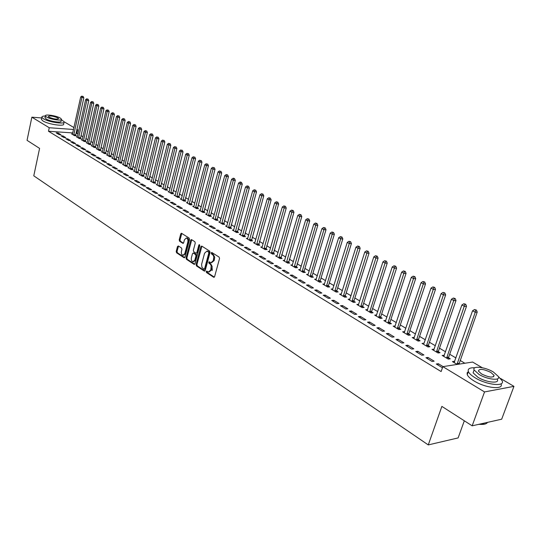 <?xml version="1.0" encoding="UTF-8"?>
<svg xmlns="http://www.w3.org/2000/svg" width="541" height="541" viewBox="0 0 541 541"><rect width="100%" height="100%" fill="white"/><g stroke="black" fill="none" stroke-linecap="round" stroke-linejoin="round"><path stroke-width="0.81" d="M206.209 271.521L206.493 272.529L213.641 277.242L214.594 276.688L219.531 258.544L219.119 257.097L211.734 252.444L211.22 252.911L211.504 253.912L213.1 255.142L213.803 256.799L213.323 260.62L210.99 262.716L209.218 261.783L208.711 262.243L208.988 263.244L210.375 264.238L211.186 265.773L210.801 269.952L208.501 272.022L206.709 271.075L206.209 271.521M207.115 271.298L207.318 272.488L214.364 277.134M212.14 252.667L212.336 253.891L213.262 254.48L212.43 254.507M209.624 262.006L209.82 263.217L210.747 263.819L209.915 263.846M178.361 245.959L177.482 246.52L176.21 251.423L176.589 252.803L184.041 257.719L184.934 257.164L189.56 239.487L189.167 238.094L181.445 233.239L180.748 233.888L179.206 239.852L179.585 241.232L182.973 243.369L183.67 242.72L184.44 239.758L186.314 238.013C187.666 238.554 188.18 239.859 187.862 241.942L184.826 253.573L182.986 255.278C181.634 254.743 181.113 253.431 181.424 251.349L181.925 249.421L181.546 248.028L178.361 245.959M72.771 132.924L48.501 131.253L441.125 371.566L442.849 366.636L472.624 362.051L482.268 367.724M48.501 131.253L49.251 127.737L31.858 117.181L41.711 117.952M500.547 378.477L513.95 386.355L501.683 419.194L472.158 425.821L441.875 406.399L428.262 444.912L33.779 175.825L39.588 148.383L27.05 140.342L31.858 117.181M472.158 425.821L484.533 391.934L442.849 366.636M196.099 264.515L196.491 265.929L204.275 271.061L205.208 270.507L210.043 252.512L209.638 251.078L201.766 246.087L200.839 246.662L196.099 264.515L196.931 264.488L197.323 265.901L204.985 270.953M194.043 264.319L186.435 259.295L186.05 257.895L190.682 240.204L191.392 239.548L194.868 241.712L195.26 243.119L193.36 250.341L193.746 251.748L196.14 253.242L196.843 252.593L198.845 245.046L199.352 244.586L199.764 245.628L194.956 263.765L194.043 264.319L194.632 264.299M428.262 444.912L458.119 437.919L464.32 420.797M62.925 135.913L60.977 135.784L63.872 137.542L65.819 137.671L62.925 135.913L62.722 136.846M78.54 138.077L86.851 100.349L85.613 99.672L77.363 136.859L76.409 136.805L79.331 138.55L81.231 138.672L80.447 138.205M72.663 141.823L70.702 141.701L73.671 143.507L75.632 143.622L72.663 141.823L72.453 142.763M88.393 143.967L96.913 105.833L95.642 105.143L87.182 142.723L86.208 142.662L89.197 144.447L91.111 144.569L90.306 144.082M82.638 147.876L80.67 147.767L83.713 149.614L85.681 149.722L82.638 147.876L82.428 148.829M97.252 148.721L96.251 148.667L99.314 150.493L101.235 150.601L100.41 150.107M92.869 154.084L90.895 153.982L94.006 155.876L95.987 155.977L92.869 154.084L92.646 155.051M107.564 154.875L106.543 154.814L109.674 156.694L111.608 156.795L110.763 156.288M103.358 160.447L101.37 160.352L104.569 162.3L106.557 162.395L103.358 160.447L103.135 161.421M118.141 161.171L117.086 161.123L120.305 163.044L122.246 163.139L121.373 162.618M114.117 166.98L112.122 166.892L115.402 168.887L117.397 168.968L114.117 166.98L113.887 167.967M128.988 167.636L127.906 167.588L131.206 169.563L133.154 169.644L132.261 169.11M125.16 173.681L123.159 173.6L126.52 175.649L128.528 175.724L125.16 173.681L124.924 174.675M140.119 174.263L139.003 174.222L142.391 176.244L144.346 176.319L143.426 175.771M136.494 180.559L134.479 180.484L137.935 182.588L139.95 182.655L136.494 180.559L136.251 181.56M151.541 181.066L150.391 181.032L153.867 183.108L155.828 183.169L154.888 182.608M148.133 187.619L146.111 187.558L149.661 189.722L151.683 189.776L148.133 187.619L147.882 188.633M163.267 188.052L162.077 188.018L165.647 190.148L167.615 190.202L166.648 189.627M160.082 194.868L158.053 194.828L161.705 197.046L163.734 197.086L160.082 194.868L159.825 195.903M175.304 195.22L174.08 195.193L177.746 197.384L179.727 197.424L178.733 196.836M172.369 202.327L170.334 202.293L174.08 204.572L176.116 204.599L172.369 202.327L172.099 203.369M187.673 202.584L186.415 202.564L190.182 204.816L192.163 204.843L191.142 204.234M184.995 209.989L182.953 209.962L186.807 212.309L188.85 212.329L184.995 209.989L184.718 211.044M200.386 210.151L199.088 210.138L202.956 212.451L204.944 212.471L203.896 211.842M197.979 217.867L195.93 217.861L199.893 220.268L201.942 220.275L197.979 217.867L197.695 218.936M213.452 217.928L212.113 217.928L216.089 220.302L218.084 220.309L217.009 219.666M211.335 225.969L209.279 225.976L213.364 228.458L215.419 228.451L211.335 225.969L211.044 227.051M226.895 225.928L225.509 225.935L229.6 228.383L231.602 228.37L230.493 227.707M225.083 234.314L223.027 234.334L227.227 236.89L229.289 236.863L225.083 234.314L224.785 235.409M240.725 234.158L239.291 234.172L243.504 236.688L245.506 236.667L244.363 235.984M239.237 242.902L237.174 242.943L241.502 245.573L243.565 245.533L239.237 242.902L238.933 244.011M254.953 242.625L253.479 242.652L257.814 245.242L259.815 245.201L258.645 244.505M253.817 251.754L251.748 251.802L256.211 254.513L258.28 254.459L253.817 251.754L253.506 252.87M269.614 251.342L268.079 251.382L272.549 254.054L274.558 254L273.347 253.276M268.843 260.87L266.774 260.938L271.366 263.738L273.442 263.656L268.843 260.87L268.519 262M284.715 260.322L283.126 260.377L287.731 263.129L289.739 263.054L288.495 262.311M284.336 270.27L282.26 270.358L287 273.239L289.077 273.144L284.336 270.27L283.998 271.413M300.282 269.574L298.632 269.648L303.379 272.481L305.388 272.387L304.11 271.623M300.309 279.961L298.233 280.076L303.129 283.051L305.205 282.929L300.309 279.961L299.964 281.124M316.329 279.115L314.619 279.203L319.515 282.132L321.53 282.017L320.204 281.225M316.803 289.969L314.727 290.104L319.772 293.175L321.848 293.033L316.803 289.969L316.444 291.146M332.884 288.948L331.112 289.063L336.164 292.079L338.172 291.944L336.806 291.132M333.824 300.302L331.748 300.458L336.962 303.629L339.038 303.467L333.824 300.302L333.459 301.493M349.98 299.099L348.133 299.234L353.347 302.351L355.356 302.196L353.949 301.357M351.413 310.974L349.337 311.149L354.727 314.429L356.803 314.24L351.413 310.974L351.028 312.184M367.63 309.58L365.709 309.743L371.092 312.962L373.101 312.779L371.647 311.914M369.591 322.003L367.515 322.206L373.094 325.594L375.163 325.384L369.591 322.003L369.192 323.227M385.861 320.4L383.867 320.597L389.432 323.924L391.434 323.714L389.926 322.821M388.391 333.412L386.321 333.641L392.083 337.151L394.152 336.908L388.391 333.412L387.978 334.649M404.702 331.633L402.632 331.816L408.387 335.258L410.389 335.021L408.827 334.095M407.84 345.212L405.777 345.476L411.748 349.107L413.811 348.837L407.84 345.212L407.414 346.47M424.185 343.251L422.041 343.42L427.999 346.977L429.987 346.713L428.377 345.753M427.978 357.432L425.923 357.729L432.11 361.489L434.159 361.185L427.978 357.432L427.539 358.71M444.344 355.281L442.132 355.423L448.293 359.109L450.281 358.818L448.611 357.824M78.026 133.87L76.011 133.147M464.861 363.248L460.1 360.421M455.928 357.946L449.699 354.254M445.561 351.799L439.475 348.194M435.37 345.76L429.426 342.237M425.354 339.816L419.552 336.38M415.508 333.98L409.841 330.619M405.831 328.245L400.299 324.958M396.316 322.598L390.906 319.393M386.957 317.053L381.675 313.915M377.753 311.596L372.593 308.532M368.705 306.226L363.653 303.237M359.792 300.945L354.862 298.023M351.028 295.744L346.213 292.891M342.406 290.632L337.699 287.839M333.919 285.601L329.313 282.869M325.567 280.651L321.063 277.979M317.337 275.768L312.941 273.164M309.242 270.967L304.941 268.417M301.269 266.24L297.063 263.744M293.418 261.587L289.307 259.146M285.682 257.002L281.658 254.615M278.067 252.485L274.131 250.152M270.561 248.035L266.713 245.749M263.169 243.646L259.403 241.414M255.886 239.332L252.201 237.147M248.704 235.071L245.1 232.934M241.631 230.879L238.108 228.789M234.652 226.74L231.21 224.698M227.781 222.662L224.407 220.667M220.999 218.645L217.705 216.691M214.317 214.682L211.091 212.769M207.73 210.774L204.572 208.907M201.232 206.926L198.141 205.093M194.821 203.125L191.798 201.333M188.505 199.372L185.543 197.621M182.27 195.68L179.375 193.962M176.116 192.028L173.282 190.351M170.043 188.43L167.277 186.787M164.058 184.88L161.346 183.271M158.148 181.377L155.49 179.801M152.319 177.921L149.715 176.38M146.557 174.506L144.014 172.998M140.876 171.139L138.388 169.664M135.27 167.811L132.836 166.364M129.732 164.525L127.351 163.112M124.268 161.286L121.935 159.906M118.871 158.087L116.586 156.734M113.542 154.929L111.304 153.603M108.274 151.805L106.09 150.506M103.081 148.721L100.937 147.456M97.948 145.678L95.852 144.433M92.876 142.668L90.827 141.458M87.865 139.7L85.857 138.51M82.915 136.765L80.954 135.602M454.69 361.456L453.987 362.517M457.192 364.431L452.438 361.591L454.42 361.293M442.45 367.779L436.269 364.019L438.318 363.708L437.872 364.992M443.086 366.602L438.318 363.708M434.18 349.216L432.002 349.371L438.054 352.989L440.043 352.718L438.406 351.738M417.821 351.271L415.758 351.549L421.838 355.241L423.894 354.957L417.821 351.271L417.388 352.536M414.359 337.395L412.256 337.57L418.105 341.067L420.107 340.816L418.518 339.876M398.034 339.261L395.965 339.505L401.835 343.075L403.897 342.818L398.034 339.261L397.615 340.512M395.207 325.966L393.172 326.162L398.832 329.543L400.834 329.32L399.299 328.407M378.91 327.657L376.84 327.873L382.507 331.322L384.577 331.099L378.91 327.657L378.511 328.894M376.671 314.943L374.71 315.126L380.188 318.399L382.189 318.203L380.708 317.317M360.428 316.444L358.352 316.634L363.829 319.968L365.905 319.765L360.428 316.444L360.036 317.655M358.73 304.299L356.85 304.448L362.145 307.613L364.161 307.444L362.727 306.591M342.548 305.591L340.472 305.76L345.773 308.985L347.849 308.81L342.548 305.591L342.169 306.794M341.364 293.986L339.559 294.108L344.685 297.178L346.7 297.029L345.307 296.204M325.242 295.095L323.166 295.237L328.299 298.355L330.375 298.206L325.242 295.095L324.884 296.279M324.539 283.991L322.801 284.093L327.772 287.068L329.787 286.94L328.441 286.142M308.492 284.924L306.416 285.046L311.386 288.069L313.462 287.94L308.492 284.924L308.14 286.094M308.242 274.307L306.564 274.388L311.386 277.269L313.395 277.168L312.096 276.39M292.262 275.078L290.186 275.18L295.001 278.108L297.077 278L292.262 275.078L291.917 276.235M292.438 264.914L290.821 264.975L295.494 267.768L297.509 267.687L296.245 266.929M276.525 265.53L274.456 265.611L279.122 268.451L281.198 268.363L276.525 265.53L276.201 266.672M277.107 255.798L275.552 255.846L280.082 258.557L282.091 258.49L280.867 257.759M261.276 256.278L259.207 256.339L263.731 259.092L265.8 259.024L261.276 256.278L260.951 257.401M262.229 246.953L260.721 246.987L265.124 249.617L267.132 249.57L265.942 248.86M246.473 247.291L244.41 247.338L248.799 250.01L250.868 249.962L246.473 247.291L246.162 248.407M247.785 238.358L246.331 238.378L250.605 240.934L252.606 240.901L251.45 240.211M232.109 238.574L230.047 238.608L234.314 241.198L236.376 241.164L232.109 238.574L231.805 239.677M233.759 230.013L232.353 230.026L236.505 232.508L238.5 232.488L237.377 231.819M218.158 230.114L216.102 230.128L220.241 232.644L222.304 232.623L218.158 230.114L217.867 231.196M220.126 221.905L218.76 221.898L222.797 224.312L224.792 224.312L223.704 223.656M204.606 221.891L202.557 221.891L206.581 224.332L208.637 224.332L204.606 221.891L204.322 222.96M206.872 214.013L205.553 214.006L209.475 216.353L211.47 216.359L210.408 215.731M191.44 213.898L189.397 213.884L193.306 216.265L195.348 216.272L191.44 213.898L191.162 214.96M193.982 206.344L192.704 206.324L196.525 208.61L198.506 208.63L197.472 208.015M178.638 206.128L176.596 206.101L180.403 208.413L182.439 208.441L178.638 206.128L178.368 207.176M181.445 198.878L180.207 198.851L183.92 201.076L185.901 201.11L184.894 200.508M166.182 198.574L164.153 198.533L167.852 200.779L169.881 200.819L166.182 198.574L165.925 199.609M169.245 191.609L168.041 191.582L171.659 193.739L173.627 193.793L172.653 193.205M154.063 191.223L152.041 191.169L155.639 193.353L157.668 193.407L154.063 191.223L153.813 192.244M157.363 184.535L156.193 184.501L159.717 186.604L161.685 186.665L160.731 186.097M142.269 184.062L140.254 184.001L143.757 186.131L145.779 186.192L142.269 184.062L142.026 185.076M145.793 177.644L144.657 177.604L148.092 179.653L150.046 179.72L149.12 179.166M130.787 177.096L128.778 177.022L132.193 179.098L134.202 179.166L130.787 177.096L130.55 178.097M134.52 170.929L133.417 170.882L136.758 172.883L138.712 172.958L137.806 172.423M119.602 170.307L117.607 170.226L120.927 172.248L122.929 172.322L119.602 170.307L119.372 171.294M123.531 164.383L122.462 164.336L125.722 166.283L127.662 166.371L126.783 165.844M108.7 163.693L106.712 163.598L109.951 165.573L111.946 165.661L108.7 163.693L108.477 164.674M112.819 158.006L111.784 157.952L114.956 159.845L116.897 159.947L116.031 159.433M98.083 157.248L96.102 157.147L99.253 159.068L101.241 159.162L98.083 157.248L97.86 158.215M103.622 153.076L112.474 114.327L111.155 113.603L102.371 151.798L101.363 151.723L104.46 153.576L106.388 153.678L105.549 153.177M87.723 150.959L85.749 150.851L88.825 152.724L90.8 152.833L87.723 150.959L87.507 151.92M93.404 146.963L102.033 108.633L100.748 107.93L92.186 145.712L91.199 145.644L94.222 147.456L96.142 147.565L95.324 147.078M77.62 144.832L75.659 144.711L78.661 146.537L80.623 146.658L77.62 144.832L77.41 145.779M83.436 141.005L91.848 103.074L90.597 102.391L82.246 139.774L81.285 139.72L84.234 141.485L86.141 141.6L85.343 141.127M67.767 138.854L65.813 138.726L68.741 140.504L70.695 140.633L67.767 138.854L67.557 139.788M72.535 133.992L71.601 133.931L74.482 135.649L76.382 135.777L75.605 135.318M58.144 133.012L56.203 132.883L59.057 134.621L61.005 134.75L58.144 133.012L57.948 133.945M76.863 129.292L77.681 129.772L76.775 129.705M73.529 129.475L49.251 127.737M45.383 116.024C42.881 116.038 41.704 116.464 41.846 117.296L43.395 118.77C48.737 122.219 65.495 124.619 64.136 121.779L73.948 127.575M513.95 386.355L484.533 391.934M76.923 133.214L77.681 129.772M444.12 355.146L443.694 356.363M433.99 349.101L433.578 350.311M424.036 343.163L441.125 293.628L443.025 292.431L444.844 292.924L443.025 292.431M414.257 337.327L413.872 338.456M404.634 331.592L404.181 332.742M395.173 325.946L394.889 326.811M209.083 271.995L211.632 269.918L210.801 269.952M210.747 263.819L212.167 266.497L211.632 269.918M211.565 262.696L214.155 260.593L213.323 260.62M213.262 254.48L214.696 257.158L214.155 260.593M201.915 246.175L196.931 264.488M203.916 269.195L204.566 268.803L208.806 253.019L208.522 252.018L206.878 251.139L204.559 253.235L201.604 264.36L201.955 267.328L203.916 269.195M204.748 269.161L205.397 268.769L204.566 268.803M207.169 251.132L209.353 251.998L209.638 252.999L205.397 268.769M194.74 264.197L187.26 259.274L186.435 259.295M191.751 239.731L186.875 257.874L187.26 259.274M196.302 253.235L197.675 252.573L199.676 245.026L198.845 245.046M191.386 257.807C191.068 259.923 191.602 261.249 192.988 261.797L194.861 260.079L195.957 255.961L195.565 254.547L193.178 253.053L192.474 253.695L191.386 257.807M193.441 261.783L195.693 260.059L194.861 260.079M193.84 253.032L196.39 254.52L196.782 255.934L195.693 260.059M183.406 255.271L185.651 253.546L184.826 253.573M186.74 238.006L187.145 238.006C188.491 238.54 189.005 239.852 188.694 241.928L185.651 253.546M181.81 233.421L180.031 239.839L180.41 241.218L183.446 243.173M178.523 246.067L177.035 251.403L177.414 252.782L184.718 257.597M458.991 364.147L477.23 312.056L475.255 312.252L472.563 310.777L454.122 362.598M457.01 364.323L475.255 312.252L475.607 310.142L476.398 310.067L474.531 309.56L475.607 310.142M472.563 310.777L474.531 309.56M476.398 310.067L477.23 312.056M448.611 359.062L448.692 357.128L466.525 306.226L464.543 306.409L461.899 304.962L443.789 356.418M446.623 358.115L464.902 304.326L465.693 304.252L463.84 303.744L464.902 304.326M461.899 304.962L463.84 303.744M465.693 304.252L466.525 306.226M438.406 352.942L438.487 351.041L456.002 300.498L454.021 300.668L451.417 299.247L433.625 350.345M436.418 352.008L454.379 298.605L455.177 298.537L453.338 298.037L454.379 298.605M451.417 299.247L453.338 298.037M455.177 298.537L456.002 300.498M474.849 367.758C469.669 367.576 467.505 368.84 468.357 371.566C469.182 373.473 471.434 375.542 475.106 377.787C486.69 385.05 505.409 387.011 502.116 380.722L498.444 376.604M467.248 374.663L468.357 371.566L467.133 372.857L467.248 374.663C468.066 376.583 470.312 378.666 473.977 380.911C485.5 388.174 504.165 390.135 500.993 383.853M497.375 379.39C499.715 383.914 486.291 382.507 477.953 377.293L473.071 372.803L473.869 370.578M493.365 371.992C485.047 366.906 471.88 365.473 474.092 369.949L478.995 374.419C487.346 379.613 500.777 381.04 498.417 376.543L493.365 371.992M481.585 373.98C489.186 377.55 493.358 378.003 494.082 375.346L490.843 372.418C483.296 368.888 479.15 368.448 478.406 371.092L481.585 373.98M479.042 424.279C483.634 424.739 486.46 424.103 487.515 422.372M485.081 424.036L478.481 424.401M64.136 121.779L61.349 119.656M41.508 118.912L41.393 119.453L42.942 120.941C48.271 124.403 65.021 126.783 63.669 123.923L64.021 122.334M61.37 119.561L61.032 121.143C61.992 123.186 49.955 121.454 46.107 118.979L45.065 117.525M60.288 118.08C56.42 115.646 44.518 113.901 45.403 115.923L46.526 116.984C50.381 119.453 62.425 121.198 61.458 119.169L60.288 118.08M48.994 117.181C53.748 119.094 56.954 119.568 58.611 118.587L57.86 117.891C53.126 115.984 49.928 115.524 48.264 116.498L48.994 117.181M428.377 346.93L428.458 345.07L445.669 294.872L443.681 295.021L441.125 293.628M426.382 346.017L444.046 292.985M444.844 292.924L445.669 294.872M418.518 341.013L418.599 339.193L435.512 289.34L433.517 289.482L431.008 288.11L413.831 338.51M416.523 340.12L433.889 287.467L434.687 287.413L432.888 286.919L433.889 287.467M431.008 288.11L432.888 286.919M434.687 287.413L435.512 289.34M408.827 335.204L408.908 333.418L425.53 283.903L423.535 284.032L421.06 282.686L404.289 332.607M406.832 334.324L423.907 282.037L424.705 281.989L422.92 281.503L423.907 282.037M421.06 282.686L422.92 281.503M424.705 281.989L425.53 283.903M399.299 329.489L399.373 327.738L415.711 278.561L413.716 278.676L411.288 277.35L394.693 327.068M397.297 328.624L414.095 276.701L414.893 276.661L413.121 276.174L414.095 276.701M411.288 277.35L413.121 276.174M414.893 276.661L415.711 278.561M389.926 323.87L390 322.152L406.068 273.306L404.066 273.408L401.679 272.109L385.361 321.489M387.924 323.024L404.452 271.46L405.25 271.42L403.491 270.94L404.452 271.46M401.679 272.109L403.491 270.94M405.25 271.42L406.068 273.306M380.708 318.345L380.783 316.661L396.58 268.14L394.572 268.235L392.225 266.95L376.184 316.005M378.707 317.513L394.964 266.3L395.762 266.267L394.024 265.793L394.964 266.3M392.225 266.95L394.024 265.793M395.762 266.267L396.58 268.14M371.647 312.914L371.714 311.258L387.248 263.061L385.239 263.142L382.933 261.878L367.156 310.608M369.638 312.089L385.632 261.229L386.436 261.195L384.712 260.728L385.632 261.229M382.933 261.878L384.712 260.728M386.436 261.195L387.248 263.061M362.72 307.565L362.795 305.942L378.071 258.064L376.063 258.131L373.79 256.894L358.277 305.3M360.712 306.754L376.462 256.238L377.26 256.211L375.549 255.744L376.462 256.238M373.79 256.894L375.549 255.744M377.26 256.211L378.071 258.064M353.949 302.304L354.017 300.708L369.043 253.147L367.028 253.208L364.796 251.984L349.533 300.072M351.934 301.506L367.434 251.335L368.238 251.308L366.541 250.848L367.434 251.335M364.796 251.984L366.541 250.848M368.238 251.308L369.043 253.147M345.307 297.131L345.374 295.562L360.157 248.305L358.149 248.36L355.951 247.163L340.938 294.933M343.298 296.346L358.555 246.507L359.359 246.486L357.675 246.027L358.555 246.507M355.951 247.163L357.675 246.027M359.359 246.486L360.157 248.305M336.806 292.039L336.874 290.497L351.42 243.551L349.405 243.592L347.241 242.409L332.472 289.875M334.798 291.261L349.817 241.753L350.622 241.739L348.952 241.286L349.817 241.753M347.241 242.409L348.952 241.286M350.622 241.739L351.42 243.551M328.441 287.028L328.509 285.506L342.818 238.865L340.803 238.899L338.673 237.736L324.14 284.891M326.426 286.263L341.215 237.08L342.02 237.066L340.363 236.62L341.215 237.08M338.673 237.736L340.363 236.62M342.02 237.066L342.818 238.865M320.204 282.091L320.265 280.596L334.352 234.253L332.336 234.28L330.24 233.137L315.937 279.988M318.189 281.334L332.756 232.481L333.56 232.474L331.917 232.021L332.756 232.481M330.24 233.137L331.917 232.021M333.56 232.474L334.352 234.253M312.096 277.235L312.157 275.768L326.02 229.715L324.005 229.729L321.942 228.606L307.863 275.159M310.081 276.492L324.424 227.95L325.229 227.944L323.599 227.504L324.424 227.95M321.942 228.606L323.599 227.504M325.229 227.944L326.02 229.715M304.11 272.448L304.17 271.007L317.817 225.252L315.802 225.259L313.773 224.15L299.91 270.412M302.094 271.717L316.221 223.494L317.026 223.494L315.41 223.048L316.221 223.494M313.773 224.15L315.41 223.048M317.026 223.494L317.817 225.252M296.245 267.741L309.736 220.856L307.728 220.85L305.726 219.761L292.079 265.726M294.23 267.011L308.147 219.105L308.952 219.105L307.349 218.665L308.147 219.105M305.726 219.761L307.349 218.665M308.952 219.105L309.736 220.856M288.495 263.102L301.783 216.522L299.768 216.508L297.8 215.433L284.363 261.114M286.487 262.385L300.194 214.777L300.999 214.784L299.41 214.351L300.194 214.777M297.8 215.433L299.41 214.351M300.999 214.784L301.783 216.522M280.867 258.53L293.952 212.255L291.937 212.234L289.996 211.179L276.769 256.576M278.858 257.82L292.363 210.523L293.175 210.53L291.592 210.097L292.363 210.523M289.996 211.179L291.592 210.097M293.175 210.53L293.952 212.255M273.347 254.033L286.236 208.055L284.221 208.028L282.314 206.987L269.283 252.099M271.339 253.33L284.654 206.331L285.459 206.344L283.89 205.911L284.654 206.331M282.314 206.987L283.89 205.911M285.459 206.344L286.236 208.055M265.942 249.597L278.635 203.916L276.627 203.883L274.74 202.855L261.912 247.69M263.934 248.907L277.06 202.199L277.864 202.212L276.302 201.786L277.06 202.199M274.74 202.855L276.302 201.786M277.864 202.212L278.635 203.916M258.645 245.229L271.149 199.839L269.141 199.798L267.288 198.784L254.642 243.349M256.637 244.546L269.574 198.128L270.378 198.148L268.83 197.729L269.574 198.128M267.288 198.784L268.83 197.729M270.378 198.148L271.149 199.839M251.45 240.921L263.771 195.822L261.763 195.774L259.937 194.78L247.48 239.068M249.448 240.245L262.202 194.124L263 194.145L261.465 193.725L262.202 194.124M259.937 194.78L261.465 193.725M263 194.145L263.771 195.822M244.363 236.681L256.502 191.866L254.493 191.812L252.694 190.824L240.42 234.848M242.361 236.011L254.933 190.168L255.737 190.195L254.216 189.776L254.933 190.168M252.694 190.824L254.216 189.776M255.737 190.195L256.502 191.866M237.377 232.495L249.34 187.964L247.332 187.903L245.56 186.936L233.469 230.689M235.376 231.832L247.771 186.28L248.576 186.307L247.061 185.894L247.771 186.28M245.56 186.936L247.061 185.894M248.576 186.307L249.34 187.964M212.268 270.439L212.113 267.694M230.493 228.376L242.28 184.116L240.272 184.048L238.527 183.095L226.611 226.591M228.491 227.72L240.718 182.439L241.516 182.473L240.819 182.087L240.015 182.06L240.718 182.439M238.527 183.095L240.015 182.06M241.516 182.473L242.28 184.116M223.704 224.312L235.315 180.329L233.32 180.254L231.595 179.314L219.849 222.547M221.709 223.663L233.759 178.658L234.557 178.692L233.868 178.314L233.07 178.287L233.759 178.658M231.595 179.314L233.07 178.287M234.557 178.692L235.315 180.329M217.009 220.309L228.458 176.596L226.456 176.515L224.758 175.588L213.181 218.564M215.014 219.66L226.902 174.932L227.7 174.966L226.226 174.56L226.902 174.932M224.758 175.588L226.226 174.56M227.7 174.966L228.458 176.596M210.408 216.353L221.695 172.91L219.7 172.822L218.023 171.91L206.608 214.635M208.413 215.717L220.14 171.254L220.938 171.294L220.14 171.254M218.023 171.91L219.47 170.888M220.938 171.294L221.695 172.91M203.896 212.457L215.02 169.279L213.032 169.184L211.375 168.285L200.129 210.76M201.908 211.829L213.032 169.184L213.479 167.636L214.277 167.669L213.479 167.636M211.375 168.285L212.816 167.27M214.277 167.669L215.02 169.279M197.479 208.616L208.447 165.695L206.459 165.6L204.829 164.714L193.732 206.939M195.49 207.987L206.459 165.6L206.905 164.058L207.703 164.099L206.905 164.058M204.829 164.714L206.249 163.707M207.703 164.099L208.447 165.695M191.142 204.829L201.962 162.165L199.974 162.063L198.364 161.184L187.429 203.166M189.161 204.207L199.974 162.063L200.42 160.535L201.218 160.576L200.42 160.535M198.364 161.184L199.778 160.183M201.218 160.576L201.962 162.165M184.894 201.09L195.565 158.682L193.577 158.574L191.994 157.708L181.208 199.453M182.919 200.474L193.577 158.574L194.03 157.059L194.821 157.106L194.03 157.059M191.994 157.708L193.394 156.714M194.821 157.106L195.565 158.682M178.733 197.404L189.255 155.247L187.274 155.132L185.712 154.28L175.068 195.781M176.758 196.789L187.274 155.132L187.72 153.63L188.518 153.678L187.72 153.63M185.712 154.28L187.098 153.292M188.518 153.678L189.255 155.247M172.653 193.766L183.027 151.859L181.052 151.737L179.511 150.898L169.015 192.163M170.679 193.157L181.052 151.737L181.505 150.249L182.297 150.297L181.505 150.249M179.511 150.898L180.883 149.911M182.297 150.297L183.027 151.859M166.648 190.175L176.887 148.511L174.912 148.39L173.391 147.558L163.037 188.593M164.68 189.573L174.912 148.39L175.365 146.915L176.156 146.963L175.365 146.915M173.391 147.558L174.757 146.584M176.156 146.963L176.887 148.511M160.731 186.638L170.828 145.211L168.86 145.089L167.358 144.271L157.147 185.069M158.763 186.036L168.86 145.089L169.313 143.622L170.097 143.669L169.313 143.622M167.358 144.271L168.711 143.291M170.097 143.669L170.828 145.211M154.888 183.142L164.849 141.958L162.882 141.83L161.401 141.018L151.324 181.587M152.927 182.547L162.882 141.83L163.335 140.369L164.126 140.423L163.335 140.369M161.401 141.018L162.746 140.051M164.126 140.423L164.849 141.958M149.12 179.693L158.953 138.746L156.985 138.611L155.524 137.813L145.583 178.158M147.159 179.098L156.985 138.611L157.438 137.164L158.229 137.225L157.438 137.164M155.524 137.813L156.856 136.846M158.229 137.225L158.953 138.746M143.426 176.285L153.13 135.575L151.169 135.433L149.722 134.648L139.916 174.763M141.471 175.697L151.169 135.433L151.622 134.006L152.406 134.06L151.622 134.006M149.722 134.648L151.047 133.688M152.406 134.06L153.13 135.575M137.806 172.924L147.382 132.444L145.421 132.302L144.001 131.524L134.317 171.423M135.859 172.342L145.421 132.302L145.881 130.881L146.665 130.942L145.881 130.881M144.001 131.524L145.313 130.57M146.665 130.942L147.382 132.444M132.261 169.604L141.708 129.36L139.754 129.211L138.347 128.44L128.792 168.123M130.313 169.029L139.754 129.211L140.214 127.798L140.991 127.859L140.214 127.798M138.347 128.44L139.646 127.493M140.991 127.859L141.708 129.36M126.783 166.33L136.109 126.31L134.154 126.154L132.768 125.397L123.341 164.856M124.843 165.756L134.154 126.154L134.614 124.755L135.399 124.822L134.614 124.755M132.768 125.397L134.06 124.457M135.399 124.822L136.109 126.31M121.373 163.098L130.577 123.294L128.63 123.145L127.263 122.394L117.952 161.637M119.433 162.523L128.63 123.145L129.089 121.752L129.867 121.82L129.089 121.752M127.263 122.394L128.542 121.454M129.867 121.82L130.577 123.294M116.038 159.899L125.12 120.325L123.179 120.163L121.826 119.426L112.636 158.459M114.097 159.338L123.179 120.163L123.639 118.79L124.416 118.851L123.639 118.79M121.826 119.426L123.098 118.493M124.416 118.851L125.12 120.325M110.763 156.748L119.73 117.39L117.789 117.228L116.457 116.498L107.382 155.321M108.829 156.187L117.789 117.228L118.249 115.862L119.027 115.93L118.249 115.862M116.457 116.498L117.715 115.571M119.027 115.93L119.73 117.39M105.549 153.63L114.408 114.489L112.474 114.327L112.934 112.968L113.705 113.035L112.934 112.968M102.371 151.798L102.195 152.224M111.155 113.603L112.406 112.684M113.705 113.035L114.408 114.489M100.41 150.56L109.154 111.629L107.219 111.46L105.921 110.749L97.076 149.16M98.482 149.999L107.219 111.46L107.679 110.114L108.45 110.181L107.679 110.114M105.921 110.749L107.159 109.83M108.45 110.181L109.154 111.629M95.324 147.517L103.96 108.802L102.033 108.633L102.492 107.294L103.263 107.361L102.492 107.294M92.186 145.712L92.017 146.131M100.748 107.93L101.979 107.017M103.263 107.361L103.96 108.802M90.306 144.515L98.834 106.009L96.913 105.833L97.373 104.508L98.137 104.582L97.373 104.508M87.182 142.723L87.013 143.142M95.642 105.143L96.859 104.23M98.137 104.582L98.834 106.009M85.343 141.553L93.769 103.25L91.848 103.074L92.308 101.755L93.079 101.83L92.308 101.755M82.246 139.774L82.076 140.193M90.597 102.391L91.808 101.485M93.079 101.83L93.769 103.25M80.447 138.624L88.765 100.531L86.851 100.349L87.311 99.037L88.075 99.111L87.311 99.037M77.363 136.859L77.194 137.279M85.613 99.672L86.817 98.766M88.075 99.111L88.765 100.531M75.605 135.73L83.821 97.84L80.69 96.981L72.379 134.391M73.704 135.189L81.914 97.651L82.374 96.352L83.138 96.426L82.374 96.352M80.69 96.981L81.88 96.088M83.138 96.426L83.821 97.84M207.318 272.488L206.493 272.529M212.336 253.891L211.504 253.912M209.82 263.217L208.988 263.244M212.038 268.417L211.206 268.451M214.561 259.085L213.729 259.112M214.283 277.215L213.641 277.242M201.671 246.649L200.839 246.662M204.89 271.041L204.275 271.061M197.323 265.901L196.491 265.929M209.638 252.999L208.806 253.019M209.353 251.998L208.522 252.018M208.38 251.376L207.548 251.396M186.875 257.874L186.05 257.895M191.514 240.19L190.682 240.204M197.675 252.573L196.843 252.593M196.782 255.934L195.957 255.961M196.39 254.52L195.565 254.547M194.212 253.114L193.38 253.134M188.694 241.928L187.862 241.942M183.325 243.281L182.777 243.294M180.41 241.218L179.585 241.232M180.031 239.839L179.206 239.852M181.573 233.881L180.748 233.888M184.603 257.699L184.041 257.719M177.414 252.782L176.589 252.803M177.035 251.403L176.21 251.423M178.307 246.507L177.482 246.52M458.991 363.802L457.01 364.107M459.072 363.315L457.098 363.62M448.611 357.615L446.623 357.899M448.692 357.128L446.704 357.412M438.406 351.528L436.418 351.799M438.487 351.041L436.499 351.319M428.377 345.55L426.382 345.807M428.458 345.07L426.464 345.327M418.518 339.667L416.523 339.91M418.599 339.193L416.604 339.437M408.827 333.892L406.832 334.122M408.908 333.418L406.906 333.648M399.299 328.204L397.297 328.421M399.373 327.738L397.371 327.954M389.926 322.619L387.924 322.821M390 322.152L387.998 322.355M380.708 317.121L378.707 317.31M380.783 316.661L378.774 316.85M371.647 311.717L369.638 311.893M371.714 311.258L369.706 311.433M362.727 306.395L360.712 306.558M362.795 305.942L360.779 306.105M353.949 301.161L351.934 301.317M354.017 300.708L352.002 300.864M345.307 296.008L343.298 296.15M345.374 295.562L343.366 295.704M336.806 290.943L334.798 291.072M336.874 290.497L334.859 290.625M328.441 285.952L326.426 286.074M328.509 285.506L326.494 285.628M320.204 281.036L318.189 281.151M320.265 280.596L318.257 280.711M312.096 276.201L310.081 276.302M312.157 275.768L310.142 275.863M304.11 271.44L302.094 271.528M304.17 271.007L302.155 271.095M296.245 266.747L294.23 266.828M296.306 266.321L294.29 266.402M288.495 262.128L286.487 262.202M288.556 261.702L286.547 261.776M280.867 257.577L278.852 257.644M280.921 257.151L278.913 257.218M273.347 253.093L271.339 253.147M273.408 252.674L271.399 252.728M265.942 248.677L263.934 248.725M265.996 248.258L263.994 248.305M258.645 244.329L256.637 244.363M258.699 243.91L256.698 243.95M251.45 240.035L249.448 240.069M251.511 239.622L249.502 239.656M244.363 235.808L242.361 235.835M244.417 235.403L242.415 235.423M237.377 231.643L235.376 231.663M237.431 231.237L235.43 231.25M230.493 227.538L228.491 227.545M230.547 227.132L228.545 227.139M223.704 223.487L221.709 223.487M223.751 223.088L221.756 223.088M217.009 219.497L215.014 219.49M217.056 219.098L215.068 219.091M210.408 215.561L208.413 215.548M210.456 215.162L208.468 215.149M203.896 211.68L201.908 211.659M203.943 211.281L201.955 211.26M197.472 207.845L195.49 207.825M197.526 207.453L195.538 207.433M191.142 204.072L189.161 204.038M191.189 203.68L189.208 203.653M184.894 200.346L182.919 200.312M184.941 199.96L182.966 199.92M178.733 196.674L176.758 196.626M178.78 196.288L176.806 196.241M172.653 193.042L170.679 192.995M172.694 192.664L170.726 192.61M166.648 189.465L164.68 189.411M166.696 189.086L164.728 189.032M160.731 185.935L158.763 185.874M160.778 185.556L158.811 185.495M154.888 182.452L152.927 182.385M154.929 182.074L152.968 182.013M149.12 179.01L147.159 178.943M149.16 178.638L147.206 178.571M143.426 175.615L141.471 175.541M143.473 175.243L141.519 175.169M137.806 172.268L135.859 172.187M137.854 171.896L135.899 171.815M132.261 168.954L130.313 168.873M132.302 168.589L130.354 168.508M126.783 165.688L124.843 165.6M126.824 165.323L124.883 165.235M121.373 162.462L119.433 162.374M121.414 162.104L119.473 162.009M116.031 159.284L114.097 159.182M116.072 158.919L114.137 158.824M110.756 156.133L108.829 156.031M110.797 155.774L108.869 155.673M105.549 153.029L103.622 152.92M105.59 152.67L103.662 152.569M100.403 149.958L98.482 149.85M100.443 149.607L98.523 149.499M95.324 146.929L93.404 146.814M95.365 146.577L93.444 146.462M90.306 143.94L88.393 143.818M90.34 143.588L88.426 143.466M85.343 140.978L83.436 140.856M85.383 140.633L83.47 140.511M80.447 138.056L78.54 137.935M80.481 137.712L78.573 137.583M75.605 135.169L73.704 135.04M75.639 134.824L73.738 134.695M204.897 269.222L204.194 269.249M207.71 251.119L206.878 251.139M194.003 253.032L193.178 253.053M187.145 238.006L186.314 238.013M473.071 372.803L474.092 369.949M493.554 376.786L494.082 375.346M41.846 117.296L41.393 119.453M44.984 117.911L45.403 115.923"/></g></svg>
